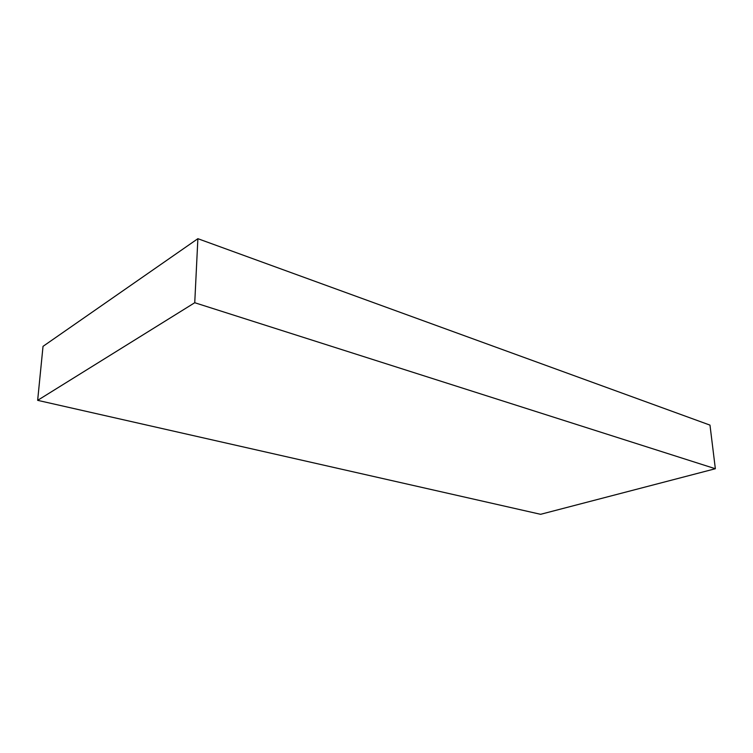 <?xml version="1.0" encoding="UTF-8"?>
<svg xmlns="http://www.w3.org/2000/svg" width="753" height="753" viewBox="0 0 753 753"><rect width="100%" height="100%" fill="white"/><g stroke="black" fill="none" stroke-linecap="round" stroke-linejoin="round"><path stroke-width="1.13" d="M715.35 468.733L540.598 514.308L37.65 400.342L43.025 346.352L197.879 238.692L709.985 425.116L715.35 468.733L194.745 302.725L37.65 400.342M194.745 302.725L197.879 238.692"/></g></svg>
